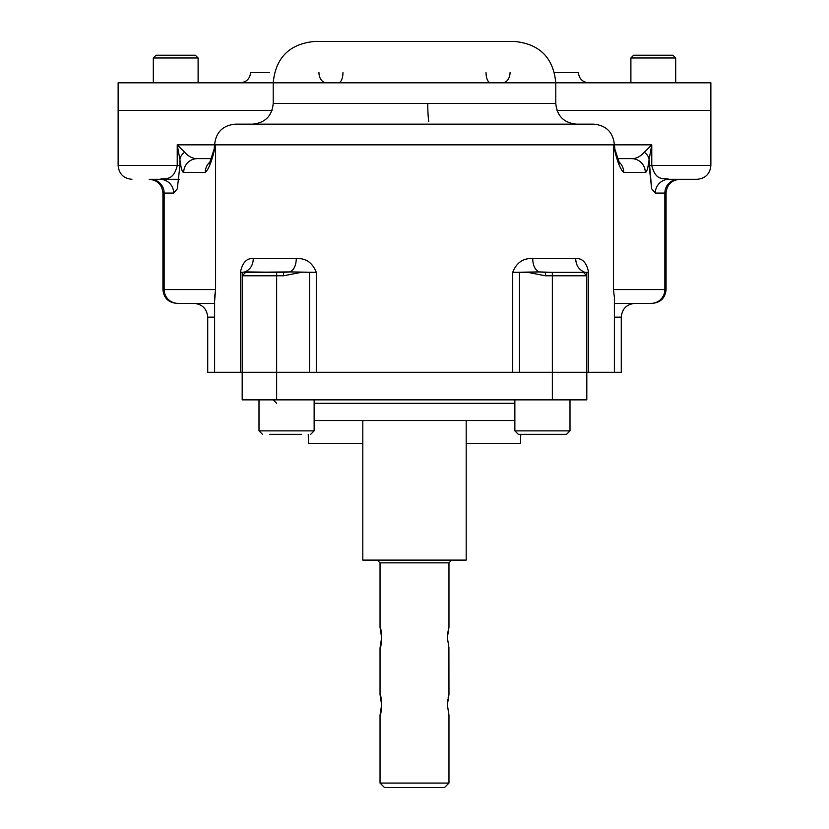 <?xml version="1.0" encoding="UTF-8"?>
<svg xmlns="http://www.w3.org/2000/svg" width="829" height="829" viewBox="0 0 829 829"><rect width="100%" height="100%" fill="white"/><g stroke="black" fill="none" stroke-linecap="round" stroke-linejoin="round"><path stroke-width="1.24" d="M678.578 179.302A13.782 13.72 -90 0 0 664.858 193.084A13.782 13.72 -90 0 1 678.578 179.302L669.024 179.302A13.782 13.72 -90 0 0 655.314 193.084L666.07 193.084C666.889 184.712 671.48 180.111 679.853 179.302L669.024 179.302A13.782 13.72 -90 0 0 655.314 193.084L651.667 188.784L649.086 165.51L651.76 165.51C655.988 182.214 664.143 177.499 669.024 179.302L697.085 179.302L669.024 179.302C664.143 177.499 655.988 182.214 651.76 165.51L649.086 165.51L649.086 159.676L651.76 144.837L644.309 152.256A13.782 10.321 6.4 0 1 649.086 159.676C647.967 168.318 646.703 172.556 645.294 172.401A13.782 13.72 90 0 0 631.574 158.619C636.081 158.785 640.32 156.671 644.309 152.256A13.782 10.321 6.4 0 1 649.086 159.676L651.76 144.837L214.618 144.837L214.172 148.339L215.592 144.837L214.618 144.837C215.851 132.277 222.742 125.386 235.301 124.163L593.699 124.163C606.258 125.386 613.149 132.277 614.382 144.837L215.592 144.837C212.286 160.152 208.846 169.344 205.271 172.401C208.846 169.344 212.286 160.152 215.592 144.837L209.457 163.261M179.209 179.302L150.422 179.302A13.782 13.72 -90 0 1 164.142 193.084L173.686 193.084L177.323 188.805L179.914 165.51L177.323 188.805L173.686 193.084A13.782 13.72 -90 0 0 159.976 179.302C164.847 177.541 173.085 182.131 177.24 165.51L179.914 165.51L179.914 159.676L177.24 144.837L214.618 144.837L177.24 144.837L184.691 152.256A13.782 10.321 173.6 0 0 179.914 159.676L177.24 144.837L184.691 152.256C188.649 156.65 192.898 158.774 197.426 158.619A13.782 13.72 90 0 0 183.706 172.401L205.271 172.401A13.782 13.72 90 0 1 210.048 161.956A13.782 13.72 90 0 0 205.271 172.401L183.706 172.401C182.297 172.556 181.033 168.318 179.914 159.676L179.914 165.51L177.24 165.51L177.24 144.837L177.24 165.51C173.085 182.131 164.847 177.541 159.976 179.302A13.782 13.72 -90 0 1 173.686 193.084L164.142 193.084A13.782 13.72 -90 0 0 150.422 179.302L179.209 179.302M576.466 124.163C563.907 122.93 557.015 116.039 555.793 103.48L273.207 103.48L273.207 82.807L555.793 82.807C553.347 57.688 539.555 43.906 514.436 41.45L314.564 41.45C289.445 43.906 275.653 57.688 273.207 82.807L555.793 82.807L555.793 103.48L273.207 103.48C271.985 116.039 265.093 122.93 252.534 124.163M131.915 179.302C123.542 178.484 118.941 173.883 118.132 165.51L177.24 165.51L118.132 165.51L118.132 110.371L272.026 110.371L118.132 110.371L272.026 110.371L118.132 110.371L118.132 82.807L710.867 82.807L710.867 110.371L556.974 110.371L710.867 110.371L556.974 110.371L710.867 110.371L556.974 110.371L710.867 110.371L710.867 165.51C710.059 173.883 705.458 178.484 697.085 179.302M614.382 297.051L613.408 289.58L614.382 297.051L614.382 372.283L586.808 372.283L586.808 399.858L586.808 372.283L586.808 399.858L552.352 399.858L586.808 399.858L586.808 372.283L512.705 372.283L512.705 272.347C516.519 262.627 523.182 258.037 532.684 258.565C532.933 265.363 534.985 269.819 538.819 271.912L552.352 272.347L545.409 272.347L545.409 275.788L586.808 275.788L552.352 275.788L552.352 272.347L552.352 372.283L512.705 372.283L512.705 272.347C516.519 262.627 523.182 258.037 532.684 258.565L575.689 258.565C582.341 258.037 586.642 262.627 588.59 272.347L586.808 272.347L586.808 372.283L588.59 372.283C622.714 372.283 622.714 372.283 588.59 372.283L588.59 272.347C586.642 262.627 582.341 258.037 575.689 258.565C575.937 265.135 578.715 269.591 584.051 271.912L583.367 272.347L586.808 275.788L583.367 272.347L552.352 272.347L586.808 272.347L586.808 372.283L542.435 372.283M244.949 271.912C250.285 269.58 253.063 265.135 253.311 258.565L296.316 258.565C296.067 265.363 294.015 269.819 290.181 271.912L245.633 272.347L276.648 272.347L276.648 372.283L240.41 372.283C206.286 372.283 206.286 372.283 240.41 372.283L240.41 272.347C242.358 262.627 246.659 258.037 253.311 258.565C253.063 265.135 250.285 269.58 244.949 271.912L245.633 272.347L242.192 275.788L242.192 272.347L244.98 271.912L283.591 272.347L283.591 275.788L301.248 272.347L283.591 275.788L283.591 272.347L290.181 271.912C294.015 269.819 296.067 265.363 296.316 258.565C305.818 258.037 312.481 262.627 316.295 272.347L290.15 271.912L309.518 272.347L309.518 372.283L286.565 372.283M584.051 271.912C578.715 269.591 575.937 265.135 575.689 258.565L532.684 258.565C532.933 265.363 534.985 269.819 538.819 271.912L545.409 272.347L545.409 275.788L552.352 275.788L552.352 372.283L362.812 372.283M551.275 372.283L563.451 372.283M586.808 372.283L519.482 372.283L519.482 272.347L512.705 272.347L538.85 271.912L527.752 272.347L545.409 275.788L527.752 272.347L519.482 272.347L519.482 372.283L316.295 372.283L316.295 272.347L309.518 272.347L309.518 372.283L316.295 372.283L316.295 272.347C312.481 262.627 305.818 258.037 296.316 258.565L253.311 258.565C246.659 258.037 242.358 262.627 240.41 272.347L242.192 272.347L240.41 272.347L240.41 372.283L242.192 372.283L242.192 275.788L242.192 372.283L276.648 372.283L242.192 372.283L242.192 399.858L242.192 372.283M197.426 158.619L211.24 158.619L197.426 158.619A13.782 13.72 90 0 0 183.706 172.401C182.297 172.556 181.033 168.318 179.914 159.676A13.782 10.321 173.6 0 1 184.691 152.256C188.649 156.65 192.898 158.774 197.426 158.619L211.24 158.619L197.426 158.619M619.543 163.261L613.408 144.837C616.714 160.152 620.154 169.344 623.729 172.401A13.782 13.72 90 0 0 618.952 161.956A13.782 13.72 90 0 1 623.729 172.401L645.294 172.401A13.782 13.72 90 0 0 631.574 158.619C636.081 158.785 640.32 156.671 644.309 152.256L651.76 144.837L651.76 165.51L710.867 165.51L651.76 165.51L651.76 144.837L614.382 144.837L614.828 148.339L613.408 144.837C616.714 160.152 620.154 169.344 623.729 172.401L645.294 172.401C646.703 172.556 647.967 168.318 649.086 159.676L651.667 188.784L655.314 193.084L666.07 193.084L666.07 289.58C665.252 297.953 660.661 302.544 652.288 303.362L614.382 303.362L652.288 303.362M617.76 158.619L631.574 158.619L617.76 158.619M176.712 303.362C168.339 302.544 163.748 297.953 162.93 289.58L164.142 289.58L162.93 289.58L162.93 193.084L164.142 193.084L164.142 289.58L215.592 289.58L215.592 144.837L215.592 289.58L214.618 300.948L215.592 289.58L214.618 297.051L215.592 289.58L164.142 289.58A13.782 13.72 90 0 0 177.862 303.362L214.618 303.362C187.24 303.362 187.24 303.362 214.618 303.362L177.862 303.362A13.782 13.72 90 0 1 164.142 289.58L164.142 193.084L162.93 193.084C162.111 184.712 157.52 180.111 149.147 179.302M277.725 372.283L207.789 372.283L316.295 372.283L276.648 372.283L276.648 275.788L242.192 275.788L245.633 272.347L276.648 272.347L276.648 275.788L283.591 275.788L242.192 275.788L242.192 272.347M427.774 103.48L427.774 103.48A20.673 1.938 90 0 0 428.738 121.335M586.808 272.337L588.59 272.347L588.59 372.283M614.382 372.283L621.273 372.283L621.273 317.144L614.382 317.144L621.273 317.144C622.092 308.771 626.683 304.181 635.055 303.362M240.41 372.283L207.727 372.283L207.727 317.144L214.618 317.144L207.727 317.144C206.908 308.771 202.317 304.181 193.945 303.362M664.858 289.58A13.782 13.72 90 0 1 651.138 303.362L614.382 303.362C641.76 303.362 641.76 303.362 614.382 303.362L651.138 303.362A13.782 13.72 90 0 0 664.858 289.58L666.07 289.58L664.858 289.58L664.858 193.084L664.858 289.58L613.408 289.58L613.408 144.837L613.408 289.58L664.858 289.58M512.768 124.163L316.232 124.163M512.705 372.283L276.648 372.283L276.648 399.858L242.192 399.858L276.648 399.858L276.648 372.283M566.083 72.641L554.528 72.641C566.487 72.641 566.487 72.641 554.528 72.641L559.658 72.641M362.812 82.807L337.994 82.807M275.788 82.807L198.11 82.807L198.11 57.989L175.707 57.989L198.11 57.989L195.354 55.232L198.11 57.989L198.11 82.807M195.354 55.232L175.707 55.232C200.639 55.232 200.639 55.232 175.707 55.232C150.785 55.232 150.785 55.232 175.707 55.232L156.07 55.232L153.313 57.989L153.313 82.807L119.531 82.807L709.469 82.807L675.687 82.807L675.687 57.989L630.89 57.989L675.687 57.989L672.93 55.232L675.687 57.989M642.952 55.232L633.646 55.232L630.89 57.989L630.89 82.807L553.212 82.807M491.006 82.807L477.908 82.807M272.026 110.371L118.132 110.371L272.026 110.371M240.255 82.807C246.451 82.216 249.902 78.828 250.586 72.641L267.259 72.641M326.439 82.807A10.342 7.492 90 0 1 318.947 72.641A10.342 7.492 90 0 0 326.439 82.807M262.917 72.641L269.342 72.641M338.45 82.807A10.342 4.518 90 0 0 342.968 72.641A10.342 4.518 90 0 1 338.45 82.807M490.55 82.807A10.342 4.518 90 0 1 486.032 72.641A10.342 4.518 90 0 0 490.55 82.807M502.561 82.807A10.342 7.492 90 0 0 510.053 72.641A10.342 7.492 90 0 1 502.561 82.807M588.745 82.807C582.549 82.216 579.098 78.828 578.414 72.641L554.528 72.641M362.812 443.453L308.554 443.453L308.233 434.313L308.554 443.453L308.233 434.313L308.554 443.453L362.812 443.453M520.446 443.453L466.188 443.453L520.446 443.453L520.767 434.313L520.446 443.453M630.89 82.807L630.89 57.989L633.646 55.232L672.93 55.232M641.76 55.232L664.817 55.232M153.313 57.989L175.707 57.989L153.313 57.989L156.07 55.232M301.642 434.313L269.808 434.313M310.688 434.313L314.139 430.873L259 430.873L314.139 430.873L314.139 399.858L362.812 399.858M286.565 434.313C255.954 434.313 255.954 434.313 286.565 434.313C317.186 434.313 317.186 434.313 286.565 434.313M514.861 399.858L514.861 430.873L570 430.873L514.861 430.873L518.312 434.313L566.559 434.313L570 430.873L570 399.858M559.192 434.313L527.358 434.313M552.352 399.858L552.352 372.283L552.352 399.858L276.648 399.858L552.352 399.858M466.188 399.858L273.207 399.858L276.648 403.298M514.861 403.298L314.139 403.298L514.861 403.298M314.139 420.531L362.812 420.531L362.812 560.103L466.188 560.103L466.188 420.531L514.861 420.531L314.139 420.531L514.861 420.531M448.903 714.971L447.37 704.837L448.81 695.013M448.727 695.313L448.178 697.521M447.878 699.085L447.619 700.868M448.903 647.77L448.966 694.505L447.37 704.837L448.966 715.178L448.966 783.073L380.034 783.073L384.521 787.55L444.479 787.55L448.966 783.073L380.034 783.073L380.034 715.178L381.63 704.837L380.034 694.505L380.034 647.977C381.754 648.62 381.754 626.662 380.034 627.304L380.034 562.86L377.278 560.103M380.076 694.629L380.273 695.303M448.81 627.812L447.37 637.636L448.966 647.977L447.37 637.636L448.966 627.304L448.966 562.86L380.034 562.86L448.966 562.86L451.722 560.103M380.034 715.178C381.754 715.821 381.754 693.863 380.034 694.505M380.822 697.531L381.122 699.085M381.381 700.868L381.568 702.868M380.822 630.33L381.122 631.885M381.381 633.667L381.568 635.667M448.727 628.113L448.178 630.32M447.878 631.885L447.619 633.667M380.034 647.977L381.63 637.636L380.034 627.304M380.076 627.429L380.273 628.102M414.5 560.103L464.893 560.103L414.5 560.103M414.5 787.55C452.551 787.55 452.551 787.55 414.5 787.55C376.449 787.55 376.449 787.55 414.5 787.55M214.618 297.062L214.618 372.283M259 399.858L259 430.873L262.441 434.313"/></g></svg>
